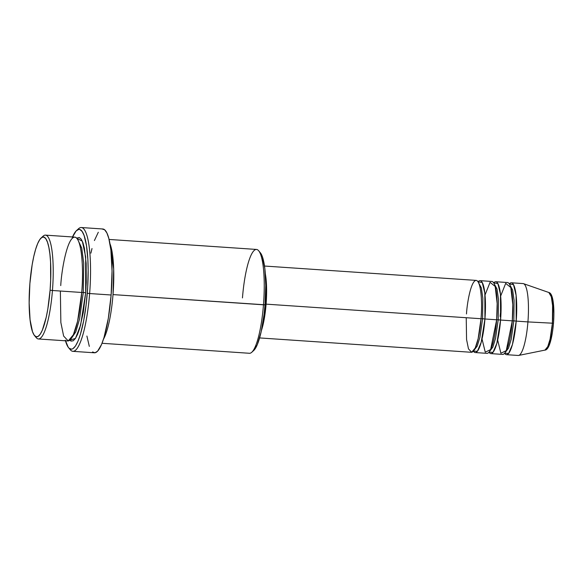 <?xml version="1.0" encoding="UTF-8"?>
<svg xmlns="http://www.w3.org/2000/svg" width="583" height="583" viewBox="0 0 583 583"><rect width="100%" height="100%" fill="white"/><g stroke="black" fill="none" stroke-linecap="round" stroke-linejoin="round"><path stroke-width="0.87" d="M552.939 328.375L553.5 323.193L552.4 323.193L550.097 339.124L547.78 346.608L544.945 350.106A28.917 5.961 -86.1 0 0 552.4 323.193L527.928 321.911A36.029 7.426 93.9 0 1 518.637 355.441L544.945 350.106C548.873 350.113 552.13 338.934 553.5 323.186L553.763 317.888M482.578 318.726L480.99 318.697L482.578 318.726L482.826 298.234L481.383 287.966L478.548 282.668L481.383 287.966L482.826 298.234L482.578 318.726L484.939 318.988L482.578 318.726L479.926 337.251L477.251 346.032L473.957 350.354L477.251 346.032L479.926 337.251L482.578 318.726M259.624 337.929L471.319 352.285A36.029 7.426 -86.1 0 0 481.033 318.726C482.148 308.327 481.93 282.726 476.581 280.474C471.159 279.199 467.019 303.371 466.487 313.96M475.225 352.555L486.951 353.349A36.029 7.426 -86.1 0 0 496.665 319.783L484.939 318.988A36.029 7.426 93.9 0 0 480.108 280.663A36.029 7.426 93.9 0 0 478.067 281.8L482.243 282.529L484.83 293.176L484.939 318.988A36.029 7.426 93.9 0 1 475.225 352.555A36.029 7.426 93.9 0 1 473.36 351.148L477.397 351.265L481.194 342.338L484.939 318.988L496.665 319.783L497.161 303.546L495.186 286.464L490.063 282.303L485.02 295.013M498.21 319.79L496.621 319.761L498.21 319.79L498.458 299.298L497.015 289.03L494.18 283.724L497.015 289.03L498.458 299.298L498.21 319.79L500.571 320.052L498.21 319.79L495.557 338.315L492.883 347.096L489.589 351.418L492.883 347.096L495.557 338.315L498.21 319.79M490.857 353.611L502.582 354.406A36.029 7.426 -86.1 0 0 512.297 320.847L500.571 320.052A36.029 7.426 93.9 0 0 495.732 281.727A36.029 7.426 93.9 0 0 493.699 282.864L497.875 283.586L500.462 294.24L500.571 320.052A36.029 7.426 93.9 0 1 490.857 353.611A36.029 7.426 93.9 0 1 488.991 352.205L493.029 352.321L496.825 343.402L500.571 320.052L512.297 320.847L512.792 304.603L510.817 287.521L505.694 283.36L500.651 296.069M513.842 320.847L512.253 320.818L513.842 320.847L514.089 300.354L512.646 290.086L509.812 284.788L512.646 290.086L514.089 300.354L513.842 320.847L516.203 321.109L513.842 320.847L511.189 339.372L508.514 348.153L505.221 352.475L508.514 348.153L511.189 339.372L513.842 320.847M511.364 282.784A36.029 7.426 93.9 0 0 509.331 283.921L513.506 284.65L516.093 295.297L516.203 321.109A36.029 7.426 93.9 0 1 506.489 354.675A36.029 7.426 93.9 0 1 504.623 353.269L508.66 353.385L512.457 344.458L516.203 321.109L527.928 321.911L516.203 321.109A36.029 7.426 93.9 0 0 511.364 282.784L523.089 283.578A36.029 7.426 -86.1 0 1 527.928 321.911L552.4 323.193A28.917 5.961 -86.1 0 0 548.851 292.498L551.321 296.827L552.589 305.579L552.4 323.193L553.5 323.193C554.185 313.894 553.981 306.148 552.888 299.961C551.992 295.319 550.644 292.834 548.851 292.498L523.505 283.666A36.029 7.426 93.9 0 1 527.928 321.911A36.029 7.426 -86.1 0 1 518.214 355.47L506.489 354.675M501.103 307.139L500.105 316.343M34.506 335.568L36.241 337.652A52.04 10.727 -86.1 0 0 52.448 290.494L50.087 290.225A50.036 10.319 93.9 0 1 34.506 335.568A50.036 10.319 93.9 0 1 29.879 283.608L29.15 302.92L30.068 319.805L32.495 331.676L34.171 335.13L36.066 336.734L38.106 336.42L40.227 334.205L42.34 330.175L46.203 317.349L47.821 309.041L50.087 290.225L50.655 280.445L50.561 261.993L49.898 254.035L48.855 247.338L47.471 242.156L45.802 238.702L43.907 237.099L41.859 237.412L39.739 239.628L37.633 243.658L35.614 249.349L33.763 256.491L32.152 264.791L29.879 283.608A50.036 10.319 93.9 0 1 41.123 237.966A50.036 10.319 93.9 0 1 50.087 290.225L52.448 290.494A52.04 10.727 93.9 0 1 38.412 338.971A52.04 10.727 93.9 0 1 35.388 336.391M102.032 343.285L249.444 353.283A52.04 10.727 -86.1 0 0 263.472 304.807A52.04 10.727 93.9 0 1 251.776 352.27L253.773 350.441A50.036 10.319 -86.1 0 0 265.017 304.807L113.015 294.597A52.04 10.727 93.9 0 1 103.504 339.138M68.583 347.687L70.317 349.764A62.046 12.797 -86.1 0 0 89.636 293.541L87.275 293.278A60.042 12.381 93.9 0 1 68.583 347.687A60.042 12.381 93.9 0 1 65.471 340.8M83.303 292.477L81.715 292.455L83.303 292.477L83.712 263.071L81.744 248.081L77.801 239.693L81.744 248.081L83.712 263.071L83.303 292.477L85.665 292.746L83.303 292.477L79.543 319.061L75.775 331.895L71.075 338.818L75.775 331.895L79.543 319.061L83.303 292.477M38.412 338.971L67.723 340.953A52.04 10.727 -86.1 0 0 81.751 292.477C83.369 277.464 83.048 240.48 75.324 237.23C67.49 235.386 61.514 270.301 60.741 285.597M76.665 238.126L82.327 241.194L85.665 256.892L85.665 292.746L83.303 312.306L79.703 328.375L77.605 334.292L75.411 338.483L73.203 340.785L71.075 341.113L69.741 340.217L75.447 338.424L80.6 325.19L85.665 292.746L86.255 282.573L86.153 263.385L84.382 248.139L82.946 242.754L81.205 239.161L79.23 237.492L76.665 238.126M113.015 294.597A52.04 10.727 93.9 0 0 109.976 243.745L113.678 269.076L113.015 294.597L263.472 304.807A52.04 10.727 -86.1 0 0 256.484 249.444L109.072 239.445M265.316 273.799A36.029 7.426 93.9 0 1 266.096 304.144L481.033 318.726L266.096 304.144A36.029 7.426 93.9 0 1 261.483 330.35L264.463 317.691L266.096 304.144L266.628 290.239L265.214 273.267M265.695 304.013L265.083 303.969L265.695 304.013A34.025 7.018 -86.1 0 0 265.651 280.146L266.191 290.881L265.695 304.013L264.15 316.802L262.671 324.104A34.025 7.018 -86.1 0 0 265.695 304.013M72.911 351.338L94.402 352.795A62.046 12.797 -86.1 0 0 111.127 294.998L89.636 293.541A62.046 12.797 93.9 0 1 72.911 351.338A62.046 12.797 93.9 0 1 69.457 348.547M86.022 287.514A62.046 12.797 -86.1 0 0 85.679 292.542M60.37 291.026L60.851 322.494L63.634 336.07L68.233 340.931L73.371 334.773L77.575 321.299L81.751 292.477L52.448 290.494L81.751 292.477A52.04 10.727 -86.1 0 0 74.77 237.121L45.459 235.131A52.04 10.727 93.9 0 1 52.448 290.494A52.04 10.727 -86.1 0 0 43.127 236.144L41.123 237.966M497.671 340.064L500.892 353.262L506.255 350.638L512.297 320.847A36.029 7.426 -86.1 0 0 507.458 282.522L495.732 281.727M548.137 346.885L550.367 341.638L552.232 333.308M553.85 312.75L553.354 303.648L552.043 297.243M42.107 237.274A52.04 10.727 93.9 0 1 45.459 235.131M65.289 340.151L68.175 347.162L69.282 348.408L71.658 349.181L72.904 348.707L75.447 346.054L77.976 341.215L80.403 334.38L83.631 320.985L86.124 304.858L87.683 287.397L88.157 270.097L87.851 259.391L86.481 245.611L84.141 235.59L82.137 231.444L79.856 229.52L78.647 229.425L76.14 230.941L72.328 237.39M77.51 229.833A62.046 12.797 93.9 0 1 81.307 227.53A62.046 12.797 93.9 0 1 89.636 293.541L111.127 294.998A62.046 12.797 -86.1 0 0 102.805 228.988L81.307 227.53M102.214 229.017L104.67 229.819L106.893 232.974L108.795 238.352L110.901 250.114L112.038 271.044L111.127 294.998L108.314 318.325L104.022 337.477L101.522 344.538L97.587 351.199L94.993 352.773L92.537 351.964M89.316 346.389L86.896 336.041M90.89 253.16L92.005 248.533M94.41 240.539L98.301 232.253M260.368 252.811L262.408 256.739L264.835 268.61L265.753 285.488L265.017 304.807L264.063 314.463L261.14 331.924L257.271 344.757L253.729 350.485M466.232 317.72L466.56 339.503L468.492 348.904L471.669 352.27L475.225 348.007L478.14 338.679L481.033 318.726A36.029 7.426 -86.1 0 0 476.194 280.401L264.5 266.037M482.039 339L485.26 352.198L490.624 349.574L496.665 319.783A36.029 7.426 -86.1 0 0 491.826 281.458L480.108 280.663M89.636 293.541A62.046 12.797 -86.1 0 0 78.523 228.74L76.526 230.569A60.042 12.381 93.9 0 1 87.275 293.278L89.636 293.541M72.511 236.968A60.042 12.381 93.9 0 1 76.526 230.569M242.455 297.92A52.04 10.727 93.9 0 1 258.663 250.763A52.04 10.727 93.9 0 1 263.472 304.807L265.017 304.807A50.036 10.319 -86.1 0 0 260.397 252.847A50.036 10.319 -86.1 0 0 259.515 252.024M258.663 250.763L260.397 252.847"/></g></svg>
